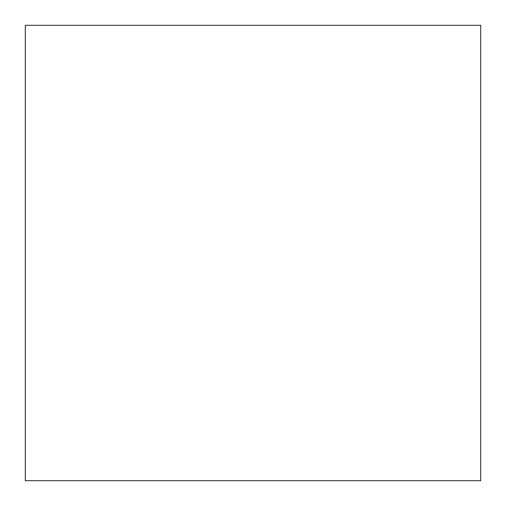 <?xml version="1.0" encoding="UTF-8"?>
<svg xmlns="http://www.w3.org/2000/svg" width="506" height="506" viewBox="0 0 506 506"><rect width="100%" height="100%" fill="white"/><g stroke="black" fill="none" stroke-linecap="round" stroke-linejoin="round"><path stroke-width="0.76" d="M25.3 25.3L25.3 480.7L480.7 480.7L480.7 25.3L25.3 25.3"/></g></svg>
